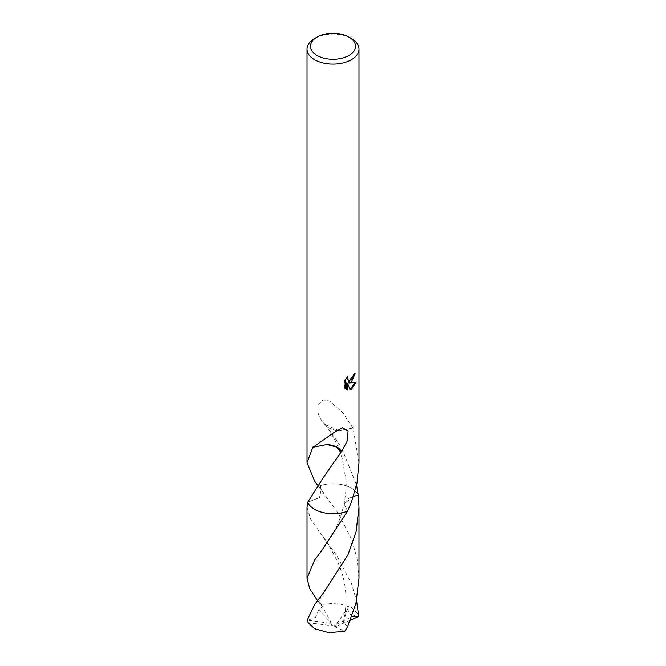 <?xml version="1.0" encoding="UTF-8"?>
<svg xmlns="http://www.w3.org/2000/svg" width="666" height="666" viewBox="0 0 666 666"><rect width="100%" height="100%" fill="white"/><g stroke="black" fill="none" stroke-linecap="round" stroke-linejoin="round"><path stroke-width="0.5" stroke-dasharray="3.33 2.5" d="M354.42 374.392L354.47 373.426A25.108 14.494 180 0 1 352.897 374.75L352.63 376.49L347.835 380.028M352.897 374.75L353.521 375.108M346.828 377.772L347.186 376.382L344.439 379.753L344.439 388.12L345.08 388.486M344.439 379.753L345.08 380.12M347.186 376.382L347.81 376.74M354.47 373.426L355.103 373.793M355.178 382.759L355.353 382.201L348.26 382.675M344.439 388.111L345.895 389.177M346.828 382.742L349.533 389.468L349.95 389.327M349.533 389.468L350.141 389.818M355.353 382.201L355.994 382.575M358.974 462.762L353.08 428.072A25.974 14.993 0 0 0 352.863 427.922L342.79 412.77L329.612 401.057L322.902 399.925L318.256 405.194L317.782 412.62L321.445 420.388L324.284 423.476A17.316 9.998 0 0 0 325.474 425.216A17.316 9.998 0 0 0 339.036 430.644L325.383 424.583L324.675 423.393L341.433 447.494L356.568 485.039M352.863 427.922L339.019 430.627L353.08 428.072M353.554 496.162L344.106 503.912L347.535 511.163L344.097 503.912L348.709 498.235L358.275 495.263A25.974 14.993 180 0 0 356.71 492.607L356.718 492.615A25.982 15.002 180 0 1 358.266 495.246A25.982 15.002 180 0 0 351.373 488.128A25.982 15.002 180 0 0 318.465 486.305A25.974 14.993 180 0 1 356.71 492.607M358.974 578.346L356.976 558.041L351.373 538.844L338.511 513.786L318.465 486.305L321.237 489.393L319.505 497.569L307.725 502.214L319.497 497.56L321.228 489.393L317.524 485.064M314.635 38.52A25.974 14.993 180 0 1 351.365 38.52M318.465 486.305A25.982 15.002 180 0 1 356.718 492.615M312.92 447.102L326.981 444.538M307.018 507.317L310.789 519.622L336.954 555.927L351.365 583.399L356.568 600.624M318.748 609.964L315.476 617.39L307.817 620.229L329.528 623.168L333 625.982L357.784 613.777A25.974 14.993 180 0 1 358.766 616.375M357.784 613.777L351.365 607.467L337.071 603.08L321.195 604.495L317.524 600.64M307.234 620.154L307.817 620.237M329.528 623.168L331.418 623.101L318.739 609.964L322.277 606.684L318.514 601.956M350.433 620.196L336.472 626.215L308.216 622.76M351.781 616.766L347.252 608.749M336.472 626.215L334.582 626.689L347.261 608.749L343.498 622.186L347.486 626.848M329.528 623.118L333 625.982L336.472 626.157M331.418 623.101L321.195 604.495M334.582 626.689L344.805 631.21M346.203 389.369L345.571 389.002M325.474 425.216L321.445 420.396M325.383 424.583C332.875 434.965 338.519 446.445 342.324 459.016L345.887 479.47C346.586 484.207 345.987 492.357 344.106 503.912C341.65 514.135 338.952 522.019 336.005 527.555L331.393 536.238L321.145 551.348M323.876 493.306L321.237 489.393L319.996 484.24C319.613 483.283 322.735 477.922 323.826 476.823M314.71 446.112L333.516 432.85M323.843 592.399C321.711 594.946 319.205 599.966 319.963 601.023L322.277 606.684M343.498 622.186C348.035 601.348 346.353 581.809 338.436 563.569L329.936 547.027L320.995 534.132"/><path stroke-width="1" d="M348.917 55.486A22.511 12.995 180 0 1 317.083 55.486A22.511 12.995 180 0 1 317.083 37.105L317.083 37.105A22.511 12.995 180 0 1 348.917 37.105A22.511 12.995 180 0 1 348.917 55.486M314.635 38.52L317.083 37.105L314.635 38.52A25.974 14.993 180 0 0 307.026 49.126A25.974 14.993 180 0 0 323.06 62.979A25.974 14.993 180 0 0 351.365 59.732A25.974 14.993 180 0 0 358.974 49.126A25.974 14.993 180 0 0 351.365 38.52L348.917 37.105M345.895 389.177L347.444 389.876L345.08 388.486L345.08 380.12L347.81 376.74L347.444 378.396L348.451 380.386L351.365 379.845L353.246 376.848L353.521 375.108A25.974 14.993 0 0 0 355.103 373.793L351.365 382.093L348.876 383.025L355.994 382.575L351.365 389.31L350.141 389.818L347.452 383.1L347.452 389.885M317.524 485.064L314.635 481.06L307.026 462.762L312.92 447.102A25.974 14.993 0 0 0 313.137 447.244L333.516 432.85L342.232 427.763L348.077 430.802L347.344 440.692L341.716 451.731A25.974 14.993 180 0 1 341.325 451.806L323.826 476.831L307.725 502.214L307.018 507.317L307.026 578.346L314.627 560.056L321.145 551.348L347.535 511.172A25.974 14.993 180 0 1 307.734 502.206A25.982 15.002 180 0 0 347.535 511.163L351.365 502.272L357.018 482.85L358.974 462.762L358.974 49.126M354.42 374.392L348.26 382.675L348.876 383.025M348.451 380.386L347.086 379.229L346.828 377.772M346.828 389.518L346.828 382.742L347.452 383.1M349.95 389.327L355.178 382.759M356.568 485.039L358.275 495.263L353.554 496.162M347.535 511.172L347.544 511.155A25.982 15.002 180 0 1 314.627 509.34A25.982 15.002 180 0 1 307.725 502.214M358.275 495.263L358.275 495.263A25.982 15.002 180 0 1 358.275 495.263A25.982 15.002 180 0 1 358.275 495.263L358.982 507.317L356.06 531.851L347.952 554.828L323.843 592.399L314.635 604.603L307.234 620.154A25.974 14.993 180 0 0 308.216 622.76L314.635 628.679L328.929 632.7L344.805 631.21L347.486 626.848L355.944 603.354L358.974 578.346L358.982 507.317M326.998 444.538L336.03 446.928L341.325 451.806M341.716 451.731A17.316 9.998 0 0 0 326.964 444.555L313.137 447.244M356.568 600.624L358.766 616.375L351.781 616.766M317.524 600.64L309.782 588.736L307.026 578.346M358.183 616.658L350.433 620.196M307.026 462.762L307.026 49.126M323.435 477.331L323.826 476.823"/></g></svg>
